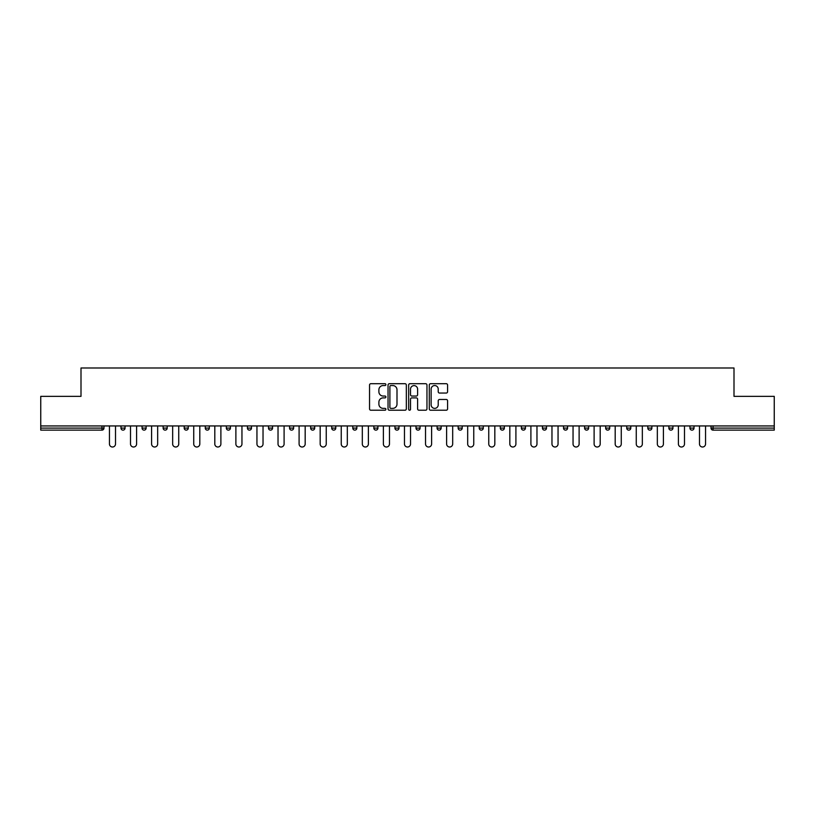 <?xml version="1.0" encoding="UTF-8"?>
<svg xmlns="http://www.w3.org/2000/svg" width="815" height="815" viewBox="0 0 815 815"><rect width="100%" height="100%" fill="white"/><g stroke="black" fill="none" stroke-linecap="round" stroke-linejoin="round"><path stroke-width="1.22" d="M385.892 384.629A0.927 0.927 0 0 0 384.955 383.702L370.876 383.702A1.324 1.324 0 0 0 369.541 385.026L369.541 408.896A1.324 1.324 0 0 0 370.876 410.22L384.955 410.22A0.927 0.927 0 0 0 385.892 409.293A0.927 0.927 0 0 0 384.955 408.366L383.132 408.366A4.238 4.238 0 0 1 378.894 404.128L378.894 402.131A4.238 4.238 0 0 1 383.132 397.893L384.955 397.893A0.927 0.927 0 0 0 385.892 396.966A0.927 0.927 0 0 0 384.955 396.039L383.132 396.039A4.238 4.238 0 0 1 378.894 391.791L378.894 389.804A4.238 4.238 0 0 1 383.132 385.556L384.955 385.556A0.927 0.927 0 0 0 385.892 384.629M446.253 393.054A1.324 1.324 0 0 0 447.578 391.73L447.578 385.026A1.324 1.324 0 0 0 446.253 383.702L430.605 383.702A1.324 1.324 0 0 0 429.281 385.026L429.281 408.896A1.324 1.324 0 0 0 430.605 410.22L446.253 410.22A1.324 1.324 0 0 0 447.578 408.896L447.578 400.807A1.324 1.324 0 0 0 446.253 399.482L439.55 399.482A1.324 1.324 0 0 0 438.226 400.807L438.226 404.821A3.545 3.545 0 0 1 434.68 408.366A3.545 3.545 0 0 1 431.135 404.821L431.135 389.112A3.545 3.545 0 0 1 434.68 385.556A3.545 3.545 0 0 1 438.226 389.112L438.226 391.73A1.324 1.324 0 0 0 439.55 393.054L446.253 393.054M40.75 425.939L40.75 396.355L81.001 396.355L81.001 367.993L733.999 367.993L733.999 396.355L774.25 396.355L774.25 425.939L40.75 425.939L40.75 428.099L101.946 428.099L101.946 425.939M406.339 385.026A1.324 1.324 0 0 0 405.014 383.702L389.366 383.702A1.324 1.324 0 0 0 388.042 385.026L388.042 408.896A1.324 1.324 0 0 0 389.366 410.22L405.014 410.22A1.324 1.324 0 0 0 406.339 408.896L406.339 385.026M409.986 383.702L425.634 383.702A1.324 1.324 0 0 1 426.958 385.026L426.958 408.896A1.324 1.324 0 0 1 425.634 410.22L418.941 410.22A1.324 1.324 0 0 1 417.606 408.896L417.606 399.218A1.324 1.324 0 0 0 416.282 397.893L411.84 397.893A1.324 1.324 0 0 0 410.515 399.218L410.515 409.293A0.927 0.927 0 0 1 409.588 410.22A0.927 0.927 0 0 1 408.661 409.293L408.661 385.026A1.324 1.324 0 0 1 409.986 383.702M103.974 425.939L103.974 428.099A2.027 2.027 0 0 1 101.946 430.126L40.75 430.126L40.75 428.099M774.25 425.939L774.25 430.126L713.054 430.126A2.027 2.027 0 0 1 711.026 428.099L711.026 425.939M120.987 425.939L120.987 428.099L120.987 425.939M101.946 430.126A2.027 2.027 0 0 0 103.974 428.099A2.027 2.027 0 0 1 101.946 430.126L101.946 428.099L103.974 428.099M123.014 430.126A2.027 2.027 0 0 1 120.987 428.099A2.027 2.027 0 0 0 123.014 430.126A2.027 2.027 0 0 0 125.041 428.099L125.041 425.939L125.041 428.099A2.027 2.027 0 0 1 123.014 430.126A2.027 2.027 0 0 1 120.987 428.099L125.041 428.099A2.027 2.027 0 0 1 123.014 430.126M142.065 425.939L142.065 428.099L142.065 425.939M146.119 425.939L146.119 428.099A2.027 2.027 0 0 1 144.092 430.126A2.027 2.027 0 0 1 142.065 428.099A2.027 2.027 0 0 0 144.092 430.126A2.027 2.027 0 0 0 146.119 428.099A2.027 2.027 0 0 1 144.092 430.126A2.027 2.027 0 0 1 142.065 428.099L146.119 428.099M163.132 425.939L163.132 428.099L163.132 425.939M167.187 425.939L167.187 428.099L167.187 425.939M184.21 428.099A2.027 2.027 0 0 0 186.238 430.126A2.027 2.027 0 0 0 188.265 428.099A2.027 2.027 0 0 1 186.238 430.126A2.027 2.027 0 0 0 188.265 428.099L188.265 425.939L188.265 428.099L184.21 428.099A2.027 2.027 0 0 0 186.238 430.126A2.027 2.027 0 0 1 184.21 428.099L184.21 425.939M205.278 428.099A2.027 2.027 0 0 0 207.305 430.126A2.027 2.027 0 0 0 209.333 428.099L209.333 425.939L209.333 428.099L205.278 428.099A2.027 2.027 0 0 0 207.305 430.126A2.027 2.027 0 0 1 205.278 428.099L205.278 425.939M230.411 425.939L230.411 428.099A2.027 2.027 0 0 1 228.383 430.126A2.027 2.027 0 0 1 226.356 428.099L226.356 425.939M249.451 430.126A2.027 2.027 0 0 0 251.478 428.099L251.478 425.939L251.478 428.099A2.027 2.027 0 0 1 249.451 430.126A2.027 2.027 0 0 1 247.424 428.099L247.424 425.939M268.502 425.939L268.502 428.099L268.502 425.939M272.556 425.939L272.556 428.099A2.027 2.027 0 0 1 270.529 430.126A2.027 2.027 0 0 1 268.502 428.099L272.556 428.099A2.027 2.027 0 0 1 270.529 430.126M293.624 425.939L293.624 428.099A2.027 2.027 0 0 1 291.597 430.126A2.027 2.027 0 0 1 289.57 428.099L289.57 425.939M312.675 430.126A2.027 2.027 0 0 0 314.702 428.099L314.702 425.939L314.702 428.099A2.027 2.027 0 0 1 312.675 430.126A2.027 2.027 0 0 1 310.647 428.099L310.647 425.939M335.77 425.939L335.77 428.099A2.027 2.027 0 0 1 333.743 430.126A2.027 2.027 0 0 1 331.715 428.099L331.715 425.939M352.793 425.939L352.793 428.099L352.793 425.939M356.848 425.939L356.848 428.099A2.027 2.027 0 0 1 354.82 430.126A2.027 2.027 0 0 1 352.793 428.099L356.848 428.099A2.027 2.027 0 0 1 354.82 430.126M377.916 425.939L377.916 428.099L373.861 428.099A2.027 2.027 0 0 0 375.888 430.126A2.027 2.027 0 0 1 373.861 428.099L373.861 425.939M396.966 430.126A2.027 2.027 0 0 0 398.993 428.099L398.993 425.939L398.993 428.099A2.027 2.027 0 0 1 396.966 430.126A2.027 2.027 0 0 1 394.939 428.099L394.939 425.939M420.061 425.939L420.061 428.099A2.027 2.027 0 0 1 418.034 430.126A2.027 2.027 0 0 1 416.007 428.099L416.007 425.939M437.085 425.939L437.085 428.099L437.085 425.939M441.139 425.939L441.139 428.099A2.027 2.027 0 0 1 439.112 430.126A2.027 2.027 0 0 1 437.085 428.099L441.139 428.099A2.027 2.027 0 0 1 439.112 430.126M462.207 425.939L462.207 428.099A2.027 2.027 0 0 1 460.18 430.126A2.027 2.027 0 0 1 458.152 428.099L458.152 425.939M479.23 428.099L483.285 428.099A2.027 2.027 0 0 1 481.257 430.126A2.027 2.027 0 0 0 483.285 428.099L483.285 425.939L483.285 428.099A2.027 2.027 0 0 1 481.257 430.126A2.027 2.027 0 0 1 479.23 428.099L479.23 425.939M504.353 425.939L504.353 428.099A2.027 2.027 0 0 1 502.325 430.126A2.027 2.027 0 0 1 500.298 428.099L500.298 425.939M521.376 425.939L521.376 428.099L521.376 425.939M525.431 425.939L525.431 428.099L525.431 425.939M542.444 425.939L542.444 428.099L542.444 425.939M546.498 425.939L546.498 428.099A2.027 2.027 0 0 1 544.471 430.126A2.027 2.027 0 0 1 542.444 428.099L546.498 428.099A2.027 2.027 0 0 1 544.471 430.126M563.522 425.939L563.522 428.099L563.522 425.939M567.576 425.939L567.576 428.099L567.576 425.939M584.589 425.939L584.589 428.099L584.589 425.939M588.644 425.939L588.644 428.099A2.027 2.027 0 0 1 586.617 430.126A2.027 2.027 0 0 1 584.589 428.099A2.027 2.027 0 0 0 586.617 430.126A2.027 2.027 0 0 0 588.644 428.099A2.027 2.027 0 0 1 586.617 430.126A2.027 2.027 0 0 1 584.589 428.099L588.644 428.099M609.722 425.939L609.722 428.099A2.027 2.027 0 0 1 607.695 430.126A2.027 2.027 0 0 1 605.667 428.099L605.667 425.939M630.79 425.939L630.79 428.099L626.735 428.099A2.027 2.027 0 0 0 628.762 430.126A2.027 2.027 0 0 1 626.735 428.099L626.735 425.939M651.868 425.939L651.868 428.099A2.027 2.027 0 0 1 649.84 430.126A2.027 2.027 0 0 1 647.813 428.099L647.813 425.939M668.881 425.939L668.881 428.099L668.881 425.939M672.935 425.939L672.935 428.099A2.027 2.027 0 0 1 670.908 430.126A2.027 2.027 0 0 1 668.881 428.099A2.027 2.027 0 0 0 670.908 430.126A2.027 2.027 0 0 1 668.881 428.099L672.935 428.099A2.027 2.027 0 0 1 670.908 430.126M694.013 425.939L694.013 428.099A2.027 2.027 0 0 1 691.986 430.126A2.027 2.027 0 0 1 689.959 428.099L689.959 425.939M165.16 430.126A2.027 2.027 0 0 1 163.132 428.099A2.027 2.027 0 0 0 165.16 430.126A2.027 2.027 0 0 0 167.187 428.099A2.027 2.027 0 0 1 165.16 430.126A2.027 2.027 0 0 1 163.132 428.099L167.187 428.099A2.027 2.027 0 0 1 165.16 430.126M375.888 430.126A2.027 2.027 0 0 0 377.916 428.099A2.027 2.027 0 0 1 375.888 430.126A2.027 2.027 0 0 1 373.861 428.099M523.403 430.126A2.027 2.027 0 0 1 521.376 428.099L525.431 428.099A2.027 2.027 0 0 1 523.403 430.126A2.027 2.027 0 0 0 525.431 428.099A2.027 2.027 0 0 1 523.403 430.126M565.549 430.126A2.027 2.027 0 0 1 563.522 428.099A2.027 2.027 0 0 0 565.549 430.126A2.027 2.027 0 0 0 567.576 428.099A2.027 2.027 0 0 1 565.549 430.126A2.027 2.027 0 0 1 563.522 428.099L567.576 428.099M628.762 430.126A2.027 2.027 0 0 0 630.79 428.099A2.027 2.027 0 0 1 628.762 430.126A2.027 2.027 0 0 1 626.735 428.099M713.054 425.939L713.054 430.126A2.027 2.027 0 0 1 711.026 428.099L774.25 428.099M390.823 385.556A0.927 0.927 0 0 0 389.896 386.493L389.896 407.439A0.927 0.927 0 0 0 390.823 408.366L392.748 408.366A4.238 4.238 0 0 0 396.997 404.128L396.997 389.804A4.238 4.238 0 0 0 392.748 385.556L390.823 385.556M417.606 389.173A3.545 3.545 0 0 0 414.061 385.627A3.545 3.545 0 0 0 410.515 389.173L410.515 394.704A1.324 1.324 0 0 0 411.84 396.039L416.282 396.039A1.324 1.324 0 0 0 417.606 394.704L417.606 389.173M109.444 443.971L109.444 425.939L109.444 443.971A3.036 3.036 0 0 0 112.48 447.007A3.036 3.036 0 0 0 115.516 443.971L115.516 425.939M130.512 443.971L130.512 425.939L130.512 443.971A3.036 3.036 0 0 0 133.548 447.007A3.036 3.036 0 0 0 136.594 443.971L136.594 425.939M151.59 443.971L151.59 425.939L151.59 443.971A3.036 3.036 0 0 0 154.626 447.007A3.036 3.036 0 0 0 157.662 443.971L157.662 425.939M172.658 443.971L172.658 425.939L172.658 443.971A3.036 3.036 0 0 0 175.694 447.007A3.036 3.036 0 0 0 178.74 443.971L178.74 425.939M193.736 443.971L193.736 425.939L193.736 443.971A3.036 3.036 0 0 0 196.772 447.007A3.036 3.036 0 0 0 199.807 443.971L199.807 425.939M214.803 443.971L214.803 425.939L214.803 443.971A3.036 3.036 0 0 0 217.839 447.007A3.036 3.036 0 0 0 220.885 443.971L220.885 425.939M235.881 443.971L235.881 425.939L235.881 443.971A3.036 3.036 0 0 0 238.917 447.007A3.036 3.036 0 0 0 241.953 443.971L241.953 425.939M256.949 443.971L256.949 425.939L256.949 443.971A3.036 3.036 0 0 0 259.985 447.007A3.036 3.036 0 0 0 263.031 443.971L263.031 425.939M278.027 443.971L278.027 425.939L278.027 443.971A3.036 3.036 0 0 0 281.063 447.007A3.036 3.036 0 0 0 284.099 443.971L284.099 425.939M299.095 443.971L299.095 425.939L299.095 443.971A3.036 3.036 0 0 0 302.131 447.007A3.036 3.036 0 0 0 305.177 443.971L305.177 425.939M320.173 443.971L320.173 425.939L320.173 443.971A3.036 3.036 0 0 0 323.209 447.007A3.036 3.036 0 0 0 326.245 443.971L326.245 425.939M341.24 443.971L341.24 425.939L341.24 443.971A3.036 3.036 0 0 0 344.276 447.007A3.036 3.036 0 0 0 347.322 443.971L347.322 425.939M362.318 443.971L362.318 425.939L362.318 443.971A3.036 3.036 0 0 0 365.354 447.007A3.036 3.036 0 0 0 368.39 443.971L368.39 425.939M383.386 443.971L383.386 425.939L383.386 443.971A3.036 3.036 0 0 0 386.422 447.007A3.036 3.036 0 0 0 389.468 443.971L389.468 425.939M404.464 443.971L404.464 425.939L404.464 443.971A3.036 3.036 0 0 0 407.5 447.007A3.036 3.036 0 0 0 410.536 443.971L410.536 425.939M425.532 443.971L425.532 425.939L425.532 443.971A3.036 3.036 0 0 0 428.578 447.007A3.036 3.036 0 0 0 431.614 443.971L431.614 425.939M446.61 443.971L446.61 425.939L446.61 443.971A3.036 3.036 0 0 0 449.646 447.007A3.036 3.036 0 0 0 452.682 443.971L452.682 425.939M467.678 443.971L467.678 425.939L467.678 443.971A3.036 3.036 0 0 0 470.724 447.007A3.036 3.036 0 0 0 473.76 443.971L473.76 425.939M488.755 443.971L488.755 425.939L488.755 443.971A3.036 3.036 0 0 0 491.791 447.007A3.036 3.036 0 0 0 494.827 443.971L494.827 425.939M509.823 443.971L509.823 425.939L509.823 443.971A3.036 3.036 0 0 0 512.869 447.007A3.036 3.036 0 0 0 515.905 443.971L515.905 425.939M530.901 443.971L530.901 425.939L530.901 443.971A3.036 3.036 0 0 0 533.937 447.007A3.036 3.036 0 0 0 536.973 443.971L536.973 425.939M551.969 443.971L551.969 425.939L551.969 443.971A3.036 3.036 0 0 0 555.015 447.007A3.036 3.036 0 0 0 558.051 443.971L558.051 425.939M573.047 443.971L573.047 425.939L573.047 443.971A3.036 3.036 0 0 0 576.083 447.007A3.036 3.036 0 0 0 579.119 443.971L579.119 425.939M594.115 443.971L594.115 425.939L594.115 443.971A3.036 3.036 0 0 0 597.161 447.007A3.036 3.036 0 0 0 600.197 443.971L600.197 425.939M615.193 443.971L615.193 425.939L615.193 443.971A3.036 3.036 0 0 0 618.228 447.007A3.036 3.036 0 0 0 621.264 443.971L621.264 425.939M636.26 443.971L636.26 425.939L636.26 443.971A3.036 3.036 0 0 0 639.306 447.007A3.036 3.036 0 0 0 642.342 443.971L642.342 425.939M657.338 443.971L657.338 425.939L657.338 443.971A3.036 3.036 0 0 0 660.374 447.007A3.036 3.036 0 0 0 663.41 443.971L663.41 425.939M678.406 443.971L678.406 425.939L678.406 443.971A3.036 3.036 0 0 0 681.452 447.007A3.036 3.036 0 0 0 684.488 443.971L684.488 425.939M699.484 443.971L699.484 425.939L699.484 443.971A3.036 3.036 0 0 0 702.52 447.007A3.036 3.036 0 0 0 705.556 443.971L705.556 425.939M207.305 430.126A2.027 2.027 0 0 0 209.333 428.099M228.383 430.126A2.027 2.027 0 0 0 230.411 428.099L226.356 428.099M251.478 428.099L247.424 428.099M291.597 430.126A2.027 2.027 0 0 0 293.624 428.099L289.57 428.099M314.702 428.099L310.647 428.099M333.743 430.126A2.027 2.027 0 0 0 335.77 428.099L331.715 428.099M398.993 428.099L394.939 428.099M418.034 430.126A2.027 2.027 0 0 0 420.061 428.099L416.007 428.099M460.18 430.126A2.027 2.027 0 0 0 462.207 428.099L458.152 428.099M502.325 430.126A2.027 2.027 0 0 0 504.353 428.099L500.298 428.099M607.695 430.126A2.027 2.027 0 0 0 609.722 428.099L605.667 428.099M649.84 430.126A2.027 2.027 0 0 0 651.868 428.099L647.813 428.099M691.986 430.126A2.027 2.027 0 0 0 694.013 428.099L689.959 428.099M713.054 430.126A2.027 2.027 0 0 1 711.026 428.099"/></g></svg>
